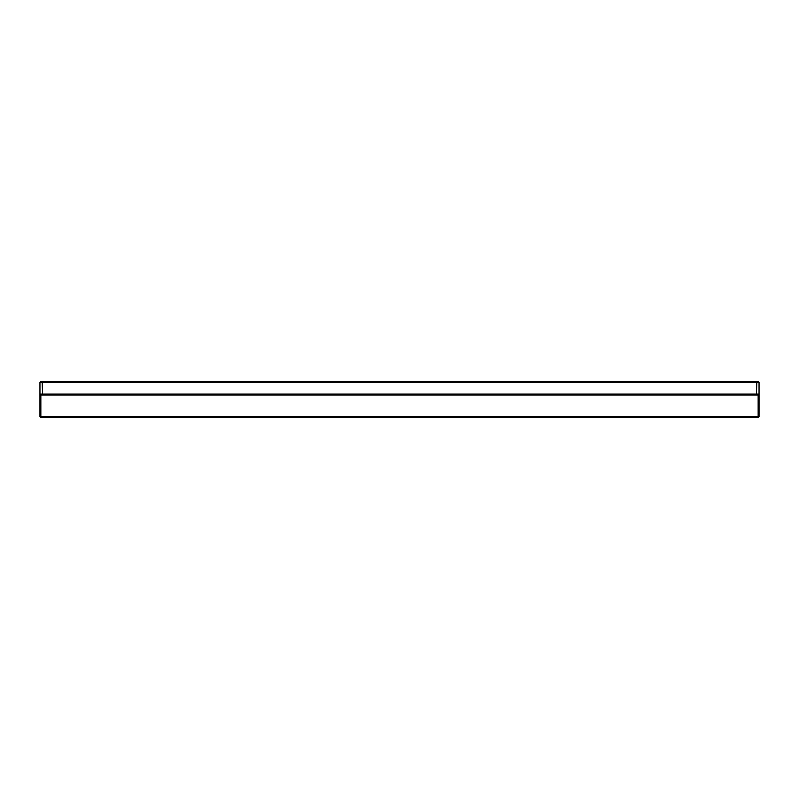 <?xml version="1.0" encoding="UTF-8"?>
<svg xmlns="http://www.w3.org/2000/svg" width="799" height="799" viewBox="0 0 799 799"><rect width="100%" height="100%" fill="white"/><g stroke="black" fill="none" stroke-linecap="round" stroke-linejoin="round"><path stroke-width="1.2" d="M756.433 381.523L756.803 382.421L42.197 382.421L42.567 395.006L40.849 395.006L40.849 416.579L39.95 416.579L39.95 382.421L40.849 381.523L758.151 381.523L759.05 382.421L759.05 394.107L758.151 395.006L756.433 395.006L756.803 382.421L759.05 382.421M39.95 416.579L40.849 417.478L758.151 417.478L759.05 416.579L759.05 394.107L39.95 394.107L40.849 395.006M42.567 381.523L42.197 382.421L39.95 382.421M756.433 395.006L42.567 395.006M758.151 417.478L758.151 416.579L40.849 416.579L40.849 417.478M759.05 416.579L758.151 416.579L758.151 395.006"/></g></svg>
